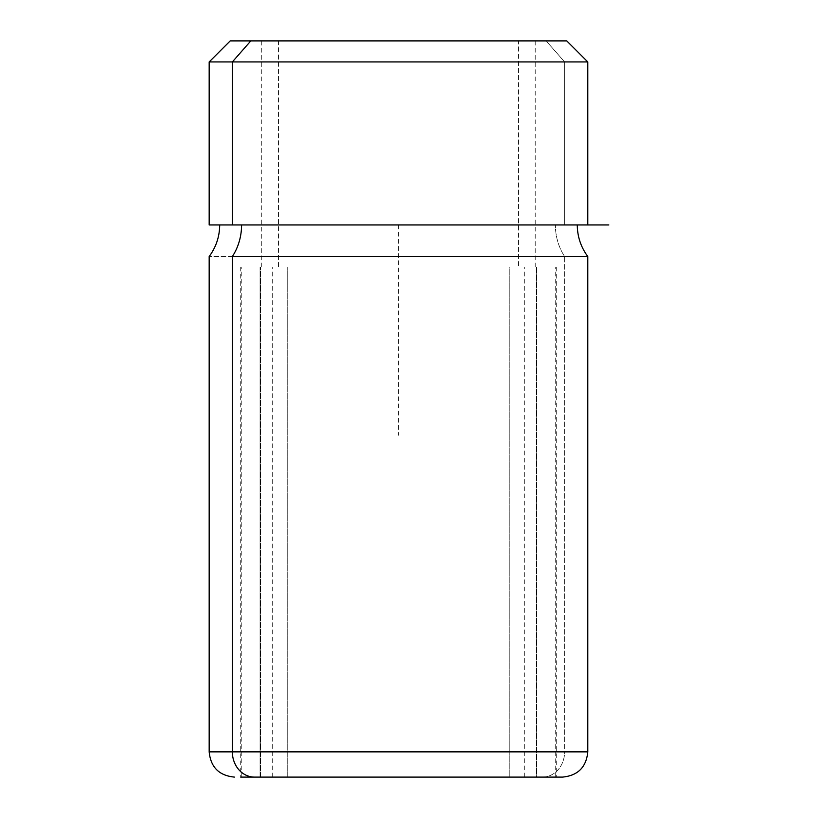 <?xml version="1.0" encoding="UTF-8"?>
<svg xmlns="http://www.w3.org/2000/svg" width="818" height="818" viewBox="0 0 818 818"><rect width="100%" height="100%" fill="white"/><g stroke="black" fill="none" stroke-linecap="round" stroke-linejoin="round"><path stroke-width="0.61" stroke-dasharray="4.09 3.07" d="M566.762 40.9L546.158 40.9L564.614 61.933L587.794 61.933L564.614 61.933L546.158 40.9L230.206 40.9M250.809 40.9L546.158 40.9M278.498 40.9L518.469 40.9L278.498 40.9L278.498 267.016L535.207 267.016L518.469 267.016L518.469 40.9L261.76 40.9L518.469 40.9L518.469 267.016L261.76 267.016L278.498 267.016L278.498 40.9M209.173 224.95L564.614 224.95L564.614 61.933L209.173 61.933L564.614 61.933L564.614 224.95L587.794 224.95M577.273 224.95L232.353 224.95M564.614 256.504L587.794 256.504L564.614 256.504A52.587 46.145 -90 0 1 555.391 224.95A52.587 46.145 90 0 0 564.614 256.504L564.614 751.854L587.794 751.854L564.614 751.854L564.614 256.504L209.173 256.504L564.614 256.504M240.727 267.016L240.727 777.1L260.042 777.1L260.042 267.016L240.727 267.016L536.925 267.016L536.925 777.1L536.925 267.016L556.24 267.016L260.042 267.016L260.042 777.1L556.24 777.1L240.727 777.1L542.467 777.1A25.246 22.147 90 0 0 564.614 751.854L209.173 751.854L564.614 751.854A25.246 22.147 -90 0 1 542.467 777.1L562.549 777.1M556.24 267.016L556.24 777.1L254.5 777.1M536.925 267.016L240.932 267.016L536.925 267.016M260.502 267.016L555.719 267.016L536.465 267.016L536.465 777.1L555.719 777.1L260.502 777.1L260.502 267.016L260.502 777.1L241.249 777.1L536.465 777.1L536.465 267.016L260.502 267.016M536.465 777.1L241.453 777.1L536.465 777.1M509.236 777.1L287.731 777.1L509.236 777.1L509.236 267.016L524.686 267.016L287.731 267.016L287.731 777.1L524.686 777.1L272.282 777.1L287.731 777.1L287.731 267.016L272.282 267.016L509.236 267.016L509.236 777.1M278.498 267.016L518.469 267.016L278.498 267.016M287.731 267.016L509.236 267.016L287.731 267.016M398.478 224.95L398.478 435.288M535.207 267.016L535.207 40.9M261.76 267.016L261.76 40.9M555.719 777.1L555.719 267.016M241.249 777.1L241.249 267.016M524.686 777.1L524.686 267.016M272.282 777.1L272.282 267.016"/><path stroke-width="1.23" d="M250.809 40.9L230.206 40.9L209.173 61.933L209.173 224.95L587.794 224.95L587.794 61.933L232.353 61.933L250.809 40.9L566.762 40.9L587.794 61.933L209.173 61.933L232.353 61.933L232.353 224.95L232.353 61.933L250.809 40.9L546.158 40.9M232.353 224.95L577.273 224.95C577.375 236.607 580.872 247.118 587.794 256.504L232.353 256.504A52.587 46.145 90 0 0 241.576 224.95A52.587 46.145 -90 0 1 232.353 256.504L587.794 256.504L587.794 751.854L232.353 751.854L232.353 256.504L232.353 751.854L209.173 751.854L587.794 751.854C586.301 767.192 577.886 775.607 562.549 777.1L254.5 777.1A25.246 22.147 -90 0 1 232.353 751.854A25.246 22.147 90 0 0 254.5 777.1L240.727 777.1M254.5 777.1L556.24 777.1M398.478 224.95L608.827 224.95M219.694 224.95C219.592 236.607 216.085 247.118 209.173 256.504L209.173 751.854C210.666 767.192 219.081 775.607 234.418 777.1"/></g></svg>
